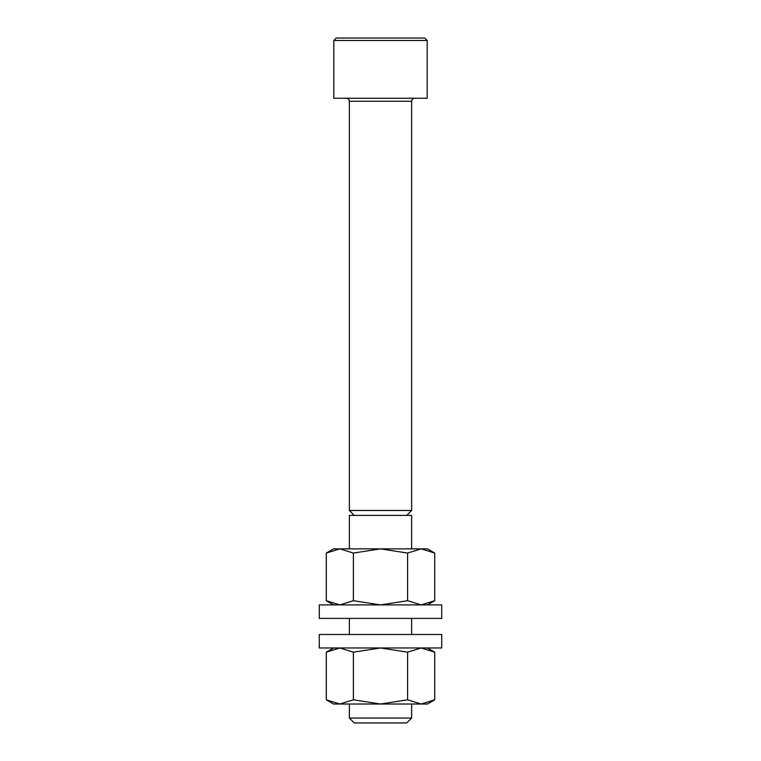 <?xml version="1.0" encoding="UTF-8"?>
<svg xmlns="http://www.w3.org/2000/svg" width="761" height="761" viewBox="0 0 761 761"><rect width="100%" height="100%" fill="white"/><g stroke="black" fill="none" stroke-linecap="round" stroke-linejoin="round"><path stroke-width="1.14" d="M427.197 40.485L424.762 38.05L336.238 38.05L333.803 40.485L333.803 98.236L427.197 98.236L427.197 40.485L333.803 40.485M406.716 515.406L411.634 510.488L411.634 101.251C411.806 99.425 412.814 98.416 414.64 98.236M411.634 101.251L349.366 101.251L349.366 510.488L354.284 515.406M349.366 704.011L349.366 718.032L354.284 722.95L406.716 722.95L411.634 718.032L411.634 704.011M411.634 634.484L411.634 618.398M411.634 548.871L411.634 515.406L349.366 515.406L349.366 548.871M349.366 618.398L349.366 634.484M349.366 718.032L411.634 718.032M349.366 510.488L411.634 510.488M434.721 553.066L427.454 548.871L421.166 548.871L434.721 553.066L434.721 600.714L421.166 604.909L407.611 600.714L380.5 604.909L353.389 600.714L339.834 604.909L326.279 600.714L333.546 604.909M333.546 548.871L326.279 553.066L339.834 548.871L380.5 548.871L407.611 553.066L421.166 548.871L380.5 548.871L353.389 553.066L339.834 548.871L333.546 548.871M427.454 604.909L434.721 600.714M353.389 600.714L353.389 553.066M326.279 600.714L326.279 553.066M407.611 600.714L407.611 553.066M333.546 647.972L326.279 652.167L339.834 647.972L353.389 652.167L380.5 647.972L407.611 652.167L421.166 647.972L434.721 652.167L427.454 647.972M427.454 704.011L434.721 699.816L421.166 704.011L407.611 699.816L380.5 704.011L427.454 704.011M326.279 699.816L333.546 704.011L380.5 704.011L353.389 699.816L339.834 704.011L326.279 699.816L326.279 652.167M353.389 699.816L353.389 652.167M407.611 699.816L407.611 652.167M434.721 699.816L434.721 652.167M441.722 618.398L441.722 604.909L319.278 604.909L319.278 618.398L441.722 618.398M441.722 647.972L441.722 634.484L319.278 634.484L319.278 647.972L441.722 647.972M349.366 101.251C349.194 99.425 348.186 98.416 346.36 98.236"/></g></svg>

